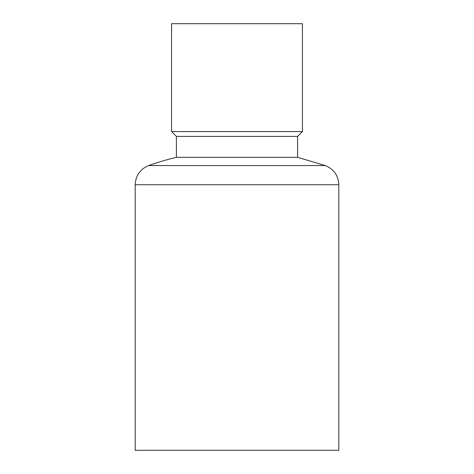 <?xml version="1.0" encoding="UTF-8"?>
<svg xmlns="http://www.w3.org/2000/svg" width="474" height="474" viewBox="0 0 474 474"><rect width="100%" height="100%" fill="white"/><g stroke="black" fill="none" stroke-linecap="round" stroke-linejoin="round"><path stroke-width="0.71" d="M302.442 23.7L171.558 23.7L171.558 131.565L302.442 131.565L302.442 23.7M325.312 165.568L297.595 157.332L176.405 157.332A261.778 261.778 0 0 0 148.688 165.568L325.312 165.568C333.838 169.123 338.335 175.51 338.803 184.736L135.197 184.736C135.665 175.51 140.162 169.123 148.688 165.568M338.803 184.736L338.803 450.3L135.197 450.3L135.197 184.736M297.595 157.332L297.595 136.411L176.405 136.411L176.405 157.332M297.595 136.411L302.442 131.565M176.405 136.411L171.558 131.565"/></g></svg>
